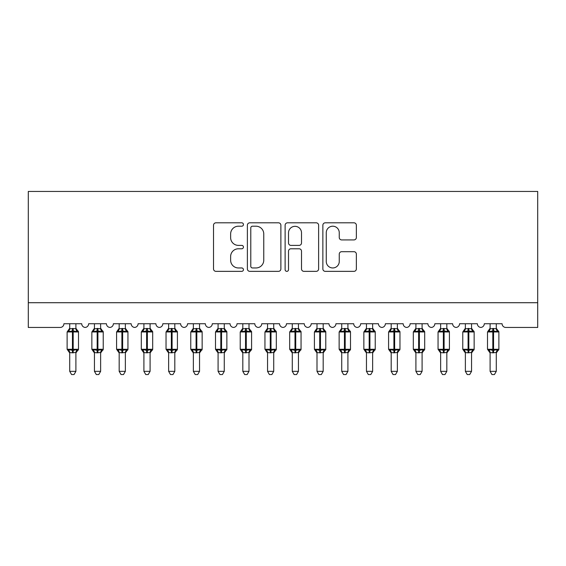 <?xml version="1.0" encoding="UTF-8"?>
<svg xmlns="http://www.w3.org/2000/svg" width="566" height="566" viewBox="0 0 566 566"><rect width="100%" height="100%" fill="white"/><g stroke="black" fill="none" stroke-linecap="round" stroke-linejoin="round"><path stroke-width="0.85" d="M243.437 224.511A1.698 1.698 0 0 0 241.739 222.813L215.95 222.813A2.427 2.427 0 0 0 213.524 225.24L213.524 268.928A2.427 2.427 0 0 0 215.95 271.355L241.739 271.355A1.698 1.698 0 0 0 243.437 269.657A1.698 1.698 0 0 0 241.739 267.959L238.399 267.959A7.768 7.768 0 0 1 230.631 260.19L230.631 256.547A7.768 7.768 0 0 1 238.399 248.778L241.739 248.778A1.698 1.698 0 0 0 243.437 247.08A1.698 1.698 0 0 0 241.739 245.382L238.399 245.382A7.768 7.768 0 0 1 230.631 237.614L230.631 233.977A7.768 7.768 0 0 1 238.399 226.209L241.739 226.209A1.698 1.698 0 0 0 243.437 224.511M353.934 239.92A2.427 2.427 0 0 0 356.361 237.494L356.361 225.24A2.427 2.427 0 0 0 353.934 222.813L325.294 222.813A2.427 2.427 0 0 0 322.868 225.24L322.868 268.928A2.427 2.427 0 0 0 325.294 271.355L353.934 271.355A2.427 2.427 0 0 0 356.361 268.928L356.361 254.12A2.427 2.427 0 0 0 353.934 251.693L341.68 251.693A2.427 2.427 0 0 0 339.253 254.12L339.253 261.464A6.495 6.495 0 0 1 332.758 267.959A6.495 6.495 0 0 1 326.264 261.464L326.264 232.704A6.495 6.495 0 0 1 332.758 226.209A6.495 6.495 0 0 1 339.253 232.704L339.253 237.494A2.427 2.427 0 0 0 341.68 239.92L353.934 239.92M537.7 302.718L537.7 191.442L28.3 191.442L28.3 327.452L60.201 327.452A3.707 3.707 0 0 0 63.908 323.738L81.716 323.738A3.707 3.707 0 0 0 85.176 327.438A3.707 3.707 0 0 0 88.636 323.738L106.443 323.738A3.707 3.707 0 0 0 109.903 327.438A3.707 3.707 0 0 0 113.363 323.738L131.171 323.738A3.707 3.707 0 0 0 134.63 327.438A3.707 3.707 0 0 0 138.09 323.738L155.898 323.738A3.707 3.707 0 0 0 159.357 327.438A3.707 3.707 0 0 0 162.824 323.738L180.625 323.738A3.707 3.707 0 0 0 184.084 327.438A3.707 3.707 0 0 0 187.551 323.738L205.352 323.738A3.707 3.707 0 0 0 208.819 327.438A3.707 3.707 0 0 0 212.278 323.738L230.079 323.738A3.707 3.707 0 0 0 233.546 327.438A3.707 3.707 0 0 0 237.005 323.738L254.813 323.738A3.707 3.707 0 0 0 258.273 327.438A3.707 3.707 0 0 0 261.733 323.738L279.54 323.738A3.707 3.707 0 0 0 283 327.438A3.707 3.707 0 0 0 286.46 323.738L304.267 323.738A3.707 3.707 0 0 0 307.727 327.438A3.707 3.707 0 0 0 311.187 323.738L328.995 323.738A3.707 3.707 0 0 0 332.454 327.438A3.707 3.707 0 0 0 335.921 323.738L353.722 323.738A3.707 3.707 0 0 0 357.181 327.438A3.707 3.707 0 0 0 360.648 323.738L378.449 323.738A3.707 3.707 0 0 0 381.916 327.438A3.707 3.707 0 0 0 385.375 323.738L403.176 323.738A3.707 3.707 0 0 0 406.643 327.438A3.707 3.707 0 0 0 410.102 323.738L427.91 323.738A3.707 3.707 0 0 0 431.37 327.438A3.707 3.707 0 0 0 434.83 323.738L452.637 323.738A3.707 3.707 0 0 0 456.097 327.438A3.707 3.707 0 0 0 459.557 323.738L477.364 323.738A3.707 3.707 0 0 0 480.824 327.438A3.707 3.707 0 0 0 484.284 323.738L502.092 323.738A3.707 3.707 0 0 0 505.799 327.452L537.7 327.452L537.7 302.718L28.3 302.718M280.877 225.24A2.427 2.427 0 0 0 278.451 222.813L249.804 222.813A2.427 2.427 0 0 0 247.377 225.24L247.377 268.928A2.427 2.427 0 0 0 249.804 271.355L278.451 271.355A2.427 2.427 0 0 0 280.877 268.928L280.877 225.24M287.549 222.813L316.196 222.813A2.427 2.427 0 0 1 318.623 225.24L318.623 268.928A2.427 2.427 0 0 1 316.196 271.355L303.935 271.355A2.427 2.427 0 0 1 301.508 268.928L301.508 251.212A2.427 2.427 0 0 0 299.081 248.778L290.952 248.778A2.427 2.427 0 0 0 288.519 251.212L288.519 269.657A1.698 1.698 0 0 1 286.82 271.355A1.698 1.698 0 0 1 285.123 269.657L285.123 225.24A2.427 2.427 0 0 1 287.549 222.813M252.478 226.209A1.698 1.698 0 0 0 250.78 227.907L250.78 266.261A1.698 1.698 0 0 0 252.478 267.959L255.995 267.959A7.768 7.768 0 0 0 263.763 260.19L263.763 233.977A7.768 7.768 0 0 0 255.995 226.209L252.478 226.209M301.508 232.824A6.495 6.495 0 0 0 295.013 226.329A6.495 6.495 0 0 0 288.519 232.824L288.519 242.956A2.427 2.427 0 0 0 290.952 245.382L299.081 245.382A2.427 2.427 0 0 0 301.508 242.956L301.508 232.824M69.717 371.338L75.901 371.338L74.047 374.558L71.578 374.558L69.717 371.338L69.717 352.576A2.717 2.597 180 0 0 68.288 350.312L68.826 349.512L72.441 350.382L72.441 349.272L73.184 349.272L73.184 330.848L76.799 331.718L77.683 330.799A1.238 1.238 0 0 1 78.497 331.959L67.121 331.959L67.121 349.272L72.441 349.272L72.441 330.848L68.826 331.718L68.288 330.926A2.717 2.597 0 0 0 69.717 328.641M75.901 371.338L75.901 352.462L72.441 352.83L72.441 350.382L73.184 350.382L73.184 349.272L78.497 349.272A1.238 1.238 0 0 1 77.683 350.432L77.33 350.312L77.683 350.432L75.901 352.986M75.901 352.59L75.901 352.576A2.717 2.597 180 0 1 77.33 350.312L76.799 349.512L73.184 350.382L73.184 352.83M72.441 352.83L69.717 352.576M69.717 323.738L69.717 328.768L75.901 328.641A2.717 2.597 0 0 0 77.33 330.926M75.901 323.738L75.901 328.655M68.826 331.718L69.186 330.664M76.799 331.718L75.901 328.768M75.901 352.462L76.799 349.512M69.717 352.462L68.826 349.512M94.451 371.338L100.628 371.338L98.774 374.558L96.305 374.558L94.451 371.338L94.451 352.576A2.717 2.597 180 0 0 93.022 350.312L93.553 349.512L97.168 350.382L97.168 349.272L97.911 349.272L97.911 330.848L101.526 331.718L102.418 330.799A1.238 1.238 0 0 1 103.224 331.959L91.855 331.959L91.855 349.272L97.168 349.272L97.168 330.848L93.553 331.718L93.022 330.926A2.717 2.597 0 0 0 94.451 328.641M100.628 371.338L100.635 352.462L97.168 352.83L97.168 350.382L97.911 350.382L97.911 349.272L103.224 349.272A1.238 1.238 0 0 1 102.418 350.432L102.057 350.312L102.418 350.432L100.628 352.986M100.628 352.59L100.628 352.576A2.717 2.597 180 0 1 102.057 350.312L101.526 349.512L97.911 350.382L97.911 352.83M97.168 352.83L94.451 352.576M94.451 323.738L94.444 328.768L100.628 328.641A2.717 2.597 0 0 0 102.057 330.926M100.628 323.738L100.628 328.655M93.553 331.718L93.914 330.664M101.526 331.718L100.635 328.768M100.635 352.462L101.526 349.512M94.444 352.462L93.553 349.512M119.178 371.338L125.355 371.338L123.501 374.558L121.032 374.558L119.178 371.338L119.178 352.576A2.717 2.597 180 0 0 117.749 350.312L118.28 349.512L121.895 350.382L121.895 349.272L122.638 349.272L122.638 330.848L126.253 331.718L127.145 330.799A1.238 1.238 0 0 1 127.951 331.959L116.582 331.959L116.582 349.272L121.895 349.272L121.895 330.848L118.28 331.718L117.749 330.926A2.717 2.597 0 0 0 119.178 328.641M125.355 371.338L125.362 352.462L121.895 352.83L121.895 350.382L122.638 350.382L122.638 349.272L127.951 349.272A1.238 1.238 0 0 1 127.145 350.432L126.784 350.312L127.145 350.432L125.355 352.986M125.355 352.59L125.355 352.576A2.717 2.597 180 0 1 126.784 350.312L126.253 349.512L122.638 350.382L122.638 352.83M121.895 352.83L119.178 352.576M119.178 323.738L119.171 328.768L125.355 328.641A2.717 2.597 0 0 0 126.784 330.926M125.355 323.738L125.355 328.655M118.28 331.718L118.641 330.664M126.253 331.718L125.362 328.768M125.362 352.462L126.253 349.512M119.171 352.462L118.28 349.512M143.906 371.338L150.089 371.338L148.228 374.558L145.759 374.558L143.906 371.338L143.906 352.576A2.717 2.597 180 0 0 142.476 350.312L143.007 349.512L146.622 350.382L146.622 349.272L147.365 349.272L147.365 330.848L150.981 331.718L151.872 330.799A1.238 1.238 0 0 1 152.686 331.959L141.309 331.959L141.309 349.272L146.622 349.272L146.622 330.848L143.007 331.718L142.476 330.926A2.717 2.597 0 0 0 143.906 328.641M150.089 371.338L150.089 352.462L146.622 352.83L146.622 350.382L147.365 350.382L147.365 349.272L152.686 349.272A1.238 1.238 0 0 1 151.872 350.432L151.511 350.312L151.872 350.432L150.089 352.986M150.089 352.59L150.089 352.576A2.717 2.597 180 0 1 151.511 350.312L150.981 349.512L147.365 350.382L147.365 352.83M146.622 352.83L143.906 352.576M143.906 323.738L143.906 328.768L150.089 328.641A2.717 2.597 0 0 0 151.511 330.926M150.089 323.738L150.089 328.655M143.007 331.718L143.368 330.664M150.981 331.718L150.089 328.768M150.089 352.462L150.981 349.512M143.906 352.462L143.007 349.512M168.633 371.338L174.816 371.338L172.955 374.558L170.486 374.558L168.633 371.338L168.633 352.576A2.717 2.597 180 0 0 167.203 350.312L167.734 349.512L171.349 350.382L171.349 349.272L172.092 349.272L172.092 330.848L175.715 331.718L176.599 330.799A1.238 1.238 0 0 1 177.413 331.959L166.036 331.959L166.036 349.272L171.349 349.272L171.349 330.848L167.734 331.718L167.203 330.926A2.717 2.597 0 0 0 168.633 328.641M174.816 371.338L174.816 352.462L171.349 352.83L171.349 350.382L172.092 350.382L172.092 349.272L177.413 349.272A1.238 1.238 0 0 1 176.599 350.432L176.245 350.312L176.599 350.432L174.816 352.986M174.816 352.59L174.816 352.576A2.717 2.597 180 0 1 176.245 350.312L175.715 349.512L172.092 350.382L172.092 352.83M171.349 352.83L168.633 352.576M168.633 323.738L168.633 328.768L174.816 328.641A2.717 2.597 0 0 0 176.245 330.926M174.816 323.738L174.816 328.655M167.734 331.718L168.102 330.664M175.715 331.718L174.816 328.768M174.816 352.462L175.715 349.512M168.633 352.462L167.734 349.512M193.36 371.338L199.543 371.338L197.69 374.558L195.213 374.558L193.36 371.338L193.36 352.576A2.717 2.597 180 0 0 191.931 350.312L192.461 349.512L196.084 350.382L196.084 349.272L196.819 349.272L196.819 330.848L200.442 331.718L201.326 330.799A1.238 1.238 0 0 1 202.14 331.959L190.763 331.959L190.763 349.272L196.084 349.272L196.084 330.848L192.461 331.718L191.931 330.926A2.717 2.597 0 0 0 193.36 328.641M199.543 371.338L199.543 352.462L196.084 352.83L196.084 350.382L196.819 350.382L196.819 349.272L202.14 349.272A1.238 1.238 0 0 1 201.326 350.432L200.972 350.312L201.326 350.432L199.543 352.986M199.543 352.59L199.543 352.576A2.717 2.597 180 0 1 200.972 350.312L200.442 349.512L196.819 350.382L196.819 352.83M196.084 352.83L193.36 352.576M193.36 323.738L193.36 328.768L199.543 328.641A2.717 2.597 0 0 0 200.972 330.926M199.543 323.738L199.543 328.655M192.461 331.718L192.829 330.664M200.442 331.718L199.543 328.768M199.543 352.462L200.442 349.512M193.36 352.462L192.461 349.512M218.087 371.338L224.27 371.338L222.417 374.558L219.948 374.558L218.087 371.338L218.087 352.576A2.717 2.597 180 0 0 216.658 350.312L217.188 349.512L220.811 350.382L220.811 349.272L221.554 349.272L221.554 330.848L225.169 331.718L226.053 330.799A1.238 1.238 0 0 1 226.867 331.959L215.49 331.959L215.49 349.272L220.811 349.272L220.811 330.848L217.188 331.718L216.658 330.926A2.717 2.597 0 0 0 218.087 328.641M224.27 371.338L224.27 352.462L220.811 352.83L220.811 350.382L221.554 350.382L221.554 349.272L226.867 349.272A1.238 1.238 0 0 1 226.053 350.432L225.7 350.312L226.053 350.432L224.27 352.986M224.27 352.59L224.27 352.576A2.717 2.597 180 0 1 225.7 350.312L225.169 349.512L221.554 350.382L221.554 352.83M220.811 352.83L218.087 352.576M218.087 323.738L218.087 328.768L224.27 328.641A2.717 2.597 0 0 0 225.7 330.926M224.27 323.738L224.27 328.655M217.188 331.718L217.556 330.664M225.169 331.718L224.27 328.768M224.27 352.462L225.169 349.512M218.087 352.462L217.188 349.512M242.814 371.338L248.998 371.338L247.144 374.558L244.675 374.558L242.814 371.338L242.814 352.576A2.717 2.597 180 0 0 241.385 350.312L241.923 349.512L245.538 350.382L245.538 349.272L246.281 349.272L246.281 330.848L249.896 331.718L250.78 330.799A1.238 1.238 0 0 1 251.594 331.959L240.217 331.959L240.217 349.272L245.538 349.272L245.538 330.848L241.923 331.718L241.385 330.926A2.717 2.597 0 0 0 242.814 328.641M248.998 371.338L248.998 352.462L245.538 352.83L245.538 350.382L246.281 350.382L246.281 349.272L251.594 349.272A1.238 1.238 0 0 1 250.78 350.432L250.427 350.312L250.78 350.432L248.998 352.986M248.998 352.59L248.998 352.576A2.717 2.597 180 0 1 250.427 350.312L249.896 349.512L246.281 350.382L246.281 352.83M245.538 352.83L242.814 352.576M242.814 323.738L242.814 328.768L248.998 328.641A2.717 2.597 0 0 0 250.427 330.926M248.998 323.738L248.998 328.655M241.923 331.718L242.283 330.664M249.896 331.718L248.998 328.768M248.998 352.462L249.896 349.512M242.814 352.462L241.923 349.512M267.548 371.338L273.725 371.338L271.871 374.558L269.402 374.558L267.548 371.338L267.548 352.576A2.717 2.597 180 0 0 266.119 350.312L266.65 349.512L270.265 350.382L270.265 349.272L271.008 349.272L271.008 330.848L274.623 331.718L275.515 330.799A1.238 1.238 0 0 1 276.321 331.959L264.952 331.959L264.952 349.272L270.265 349.272L270.265 330.848L266.65 331.718L266.119 330.926A2.717 2.597 0 0 0 267.548 328.641M273.725 371.338L273.732 352.462L270.265 352.83L270.265 350.382L271.008 350.382L271.008 349.272L276.321 349.272A1.238 1.238 0 0 1 275.515 350.432L275.154 350.312L275.515 350.432L273.725 352.986M273.725 352.59L273.725 352.576A2.717 2.597 180 0 1 275.154 350.312L274.623 349.512L271.008 350.382L271.008 352.83M270.265 352.83L267.548 352.576M267.548 323.738L267.541 328.768L273.725 328.641A2.717 2.597 0 0 0 275.154 330.926M273.725 323.738L273.725 328.655M266.65 331.718L267.01 330.664M274.623 331.718L273.732 328.768M273.732 352.462L274.623 349.512M267.541 352.462L266.65 349.512M292.275 371.338L298.452 371.338L296.598 374.558L294.129 374.558L292.275 371.338L292.275 352.576A2.717 2.597 180 0 0 290.846 350.312L291.377 349.512L294.992 350.382L294.992 349.272L295.735 349.272L295.735 330.848L299.35 331.718L300.242 330.799A1.238 1.238 0 0 1 301.048 331.959L289.679 331.959L289.679 349.272L294.992 349.272L294.992 330.848L291.377 331.718L290.846 330.926A2.717 2.597 0 0 0 292.275 328.641M298.452 371.338L298.459 352.462L294.992 352.83L294.992 350.382L295.735 350.382L295.735 349.272L301.048 349.272A1.238 1.238 0 0 1 300.242 350.432L299.881 350.312L300.242 350.432L298.452 352.986M298.452 352.59L298.452 352.576A2.717 2.597 180 0 1 299.881 350.312L299.35 349.512L295.735 350.382L295.735 352.83M294.992 352.83L292.275 352.576M292.275 323.738L292.268 328.768L298.452 328.641A2.717 2.597 0 0 0 299.881 330.926M298.452 323.738L298.452 328.655M291.377 331.718L291.738 330.664M299.35 331.718L298.459 328.768M298.459 352.462L299.35 349.512M292.268 352.462L291.377 349.512M317.002 371.338L323.186 371.338L321.325 374.558L318.856 374.558L317.002 371.338L317.002 352.576A2.717 2.597 180 0 0 315.573 350.312L316.104 349.512L319.719 350.382L319.719 349.272L320.462 349.272L320.462 330.848L324.077 331.718L324.969 330.799A1.238 1.238 0 0 1 325.783 331.959L314.406 331.959L314.406 349.272L319.719 349.272L319.719 330.848L316.104 331.718L315.573 330.926A2.717 2.597 0 0 0 317.002 328.641M323.186 371.338L323.186 352.462L319.719 352.83L319.719 350.382L320.462 350.382L320.462 349.272L325.783 349.272A1.238 1.238 0 0 1 324.969 350.432L324.615 350.312L324.969 350.432L323.186 352.986M323.186 352.59L323.186 352.576A2.717 2.597 180 0 1 324.615 350.312L324.077 349.512L320.462 350.382L320.462 352.83M319.719 352.83L317.002 352.576M317.002 323.738L317.002 328.768L323.186 328.641A2.717 2.597 0 0 0 324.615 330.926M323.186 323.738L323.186 328.655M316.104 331.718L316.465 330.664M324.077 331.718L323.186 328.768M323.186 352.462L324.077 349.512M317.002 352.462L316.104 349.512M341.73 371.338L347.913 371.338L346.052 374.558L343.583 374.558L341.73 371.338L341.73 352.576A2.717 2.597 180 0 0 340.3 350.312L340.831 349.512L344.446 350.382L344.446 349.272L345.189 349.272L345.189 330.848L348.812 331.718L349.696 330.799A1.238 1.238 0 0 1 350.51 331.959L339.133 331.959L339.133 349.272L344.446 349.272L344.446 330.848L340.831 331.718L340.3 330.926A2.717 2.597 0 0 0 341.73 328.641M347.913 371.338L347.913 352.462L344.446 352.83L344.446 350.382L345.189 350.382L345.189 349.272L350.51 349.272A1.238 1.238 0 0 1 349.696 350.432L349.342 350.312L349.696 350.432L347.913 352.986M347.913 352.59L347.913 352.576A2.717 2.597 180 0 1 349.342 350.312L348.812 349.512L345.189 350.382L345.189 352.83M344.446 352.83L341.73 352.576M341.73 323.738L341.73 328.768L347.913 328.641A2.717 2.597 0 0 0 349.342 330.926M347.913 323.738L347.913 328.655M340.831 331.718L341.199 330.664M348.812 331.718L347.913 328.768M347.913 352.462L348.812 349.512M341.73 352.462L340.831 349.512M366.457 371.338L372.64 371.338L370.787 374.558L368.31 374.558L366.457 371.338L366.457 352.576A2.717 2.597 180 0 0 365.028 350.312L365.558 349.512L369.181 350.382L369.181 349.272L369.916 349.272L369.916 330.848L373.539 331.718L374.423 330.799A1.238 1.238 0 0 1 375.237 331.959L363.86 331.959L363.86 349.272L369.181 349.272L369.181 330.848L365.558 331.718L365.028 330.926A2.717 2.597 0 0 0 366.457 328.641M372.64 371.338L372.64 352.462L369.181 352.83L369.181 350.382L369.916 350.382L369.916 349.272L375.237 349.272A1.238 1.238 0 0 1 374.423 350.432L374.069 350.312L374.423 350.432L372.64 352.986M372.64 352.59L372.64 352.576A2.717 2.597 180 0 1 374.069 350.312L373.539 349.512L369.916 350.382L369.916 352.83M369.181 352.83L366.457 352.576M366.457 323.738L366.457 328.768L372.64 328.641A2.717 2.597 0 0 0 374.069 330.926M372.64 323.738L372.64 328.655M365.558 331.718L365.926 330.664M373.539 331.718L372.64 328.768M372.64 352.462L373.539 349.512M366.457 352.462L365.558 349.512M391.184 371.338L397.367 371.338L395.514 374.558L393.045 374.558L391.184 371.338L391.184 352.576A2.717 2.597 180 0 0 389.755 350.312L390.285 349.512L393.908 350.382L393.908 349.272L394.651 349.272L394.651 330.848L398.266 331.718L399.15 330.799A1.238 1.238 0 0 1 399.964 331.959L388.587 331.959L388.587 349.272L393.908 349.272L393.908 330.848L390.285 331.718L389.755 330.926A2.717 2.597 0 0 0 391.184 328.641M397.367 371.338L397.367 352.462L393.908 352.83L393.908 350.382L394.651 350.382L394.651 349.272L399.964 349.272A1.238 1.238 0 0 1 399.15 350.432L398.797 350.312L399.15 350.432L397.367 352.986M397.367 352.59L397.367 352.576A2.717 2.597 180 0 1 398.797 350.312L398.266 349.512L394.651 350.382L394.651 352.83M393.908 352.83L391.184 352.576M391.184 323.738L391.184 328.768L397.367 328.641A2.717 2.597 0 0 0 398.797 330.926M397.367 323.738L397.367 328.655M390.285 331.718L390.653 330.664M398.266 331.718L397.367 328.768M397.367 352.462L398.266 349.512M391.184 352.462L390.285 349.512M415.911 371.338L422.095 371.338L420.241 374.558L417.772 374.558L415.911 371.338L415.911 352.576A2.717 2.597 180 0 0 414.489 350.312L415.02 349.512L418.635 350.382L418.635 349.272L419.378 349.272L419.378 330.848L422.993 331.718L423.877 330.799A1.238 1.238 0 0 1 424.691 331.959L413.314 331.959L413.314 349.272L418.635 349.272L418.635 330.848L415.02 331.718L414.489 330.926A2.717 2.597 0 0 0 415.911 328.641M422.095 371.338L422.095 352.462L418.635 352.83L418.635 350.382L419.378 350.382L419.378 349.272L424.691 349.272A1.238 1.238 0 0 1 423.877 350.432L423.524 350.312L423.877 350.432L422.095 352.986M422.095 352.59L422.095 352.576A2.717 2.597 180 0 1 423.524 350.312L422.993 349.512L419.378 350.382L419.378 352.83M418.635 352.83L415.911 352.576M415.911 323.738L415.911 328.768L422.095 328.641A2.717 2.597 0 0 0 423.524 330.926M422.095 323.738L422.095 328.655M415.02 331.718L415.38 330.664M422.993 331.718L422.095 328.768M422.095 352.462L422.993 349.512M415.911 352.462L415.02 349.512M440.645 371.338L446.822 371.338L444.968 374.558L442.499 374.558L440.645 371.338L440.645 352.576A2.717 2.597 180 0 0 439.216 350.312L439.747 349.512L443.362 350.382L443.362 349.272L444.105 349.272L444.105 330.848L447.72 331.718L448.612 330.799A1.238 1.238 0 0 1 449.418 331.959L438.049 331.959L438.049 349.272L443.362 349.272L443.362 330.848L439.747 331.718L439.216 330.926A2.717 2.597 0 0 0 440.645 328.641M446.822 371.338L446.829 352.462L443.362 352.83L443.362 350.382L444.105 350.382L444.105 349.272L449.418 349.272A1.238 1.238 0 0 1 448.612 350.432L448.251 350.312L448.612 350.432L446.822 352.986M446.822 352.59L446.822 352.576A2.717 2.597 180 0 1 448.251 350.312L447.72 349.512L444.105 350.382L444.105 352.83M443.362 352.83L440.645 352.576M440.645 323.738L440.638 328.768L446.822 328.641A2.717 2.597 0 0 0 448.251 330.926M446.822 323.738L446.822 328.655M439.747 331.718L440.107 330.664M447.72 331.718L446.829 328.768M446.829 352.462L447.72 349.512M440.638 352.462L439.747 349.512M465.372 371.338L471.549 371.338L469.695 374.558L467.226 374.558L465.372 371.338L465.372 352.576A2.717 2.597 180 0 0 463.943 350.312L464.474 349.512L468.089 350.382L468.089 349.272L468.832 349.272L468.832 330.848L472.447 331.718L473.339 330.799A1.238 1.238 0 0 1 474.145 331.959L462.776 331.959L462.776 349.272L468.089 349.272L468.089 330.848L464.474 331.718L463.943 330.926A2.717 2.597 0 0 0 465.372 328.641M471.549 371.338L471.556 352.462L468.089 352.83L468.089 350.382L468.832 350.382L468.832 349.272L474.145 349.272A1.238 1.238 0 0 1 473.339 350.432L472.978 350.312L473.339 350.432L471.549 352.986M471.549 352.59L471.549 352.576A2.717 2.597 180 0 1 472.978 350.312L472.447 349.512L468.832 350.382L468.832 352.83M468.089 352.83L465.372 352.576M465.372 323.738L465.365 328.768L471.549 328.641A2.717 2.597 0 0 0 472.978 330.926M471.549 323.738L471.549 328.655M464.474 331.718L464.835 330.664M472.447 331.718L471.556 328.768M471.556 352.462L472.447 349.512M465.365 352.462L464.474 349.512M490.099 371.338L496.283 371.338L494.422 374.558L491.953 374.558L490.099 371.338L490.099 352.576A2.717 2.597 180 0 0 488.67 350.312L489.201 349.512L492.816 350.382L492.816 349.272L493.559 349.272L493.559 330.848L497.174 331.718L498.066 330.799A1.238 1.238 0 0 1 498.879 331.959L487.503 331.959L487.503 349.272L492.816 349.272L492.816 330.848L489.201 331.718L488.67 330.926A2.717 2.597 0 0 0 490.099 328.641M496.283 371.338L496.283 352.462L492.816 352.83L492.816 350.382L493.559 350.382L493.559 349.272L498.879 349.272A1.238 1.238 0 0 1 498.066 350.432L497.712 350.312L498.066 350.432L496.283 352.986M496.283 352.59L496.283 352.576A2.717 2.597 180 0 1 497.712 350.312L497.174 349.512L493.559 350.382L493.559 352.83M492.816 352.83L490.099 352.576M490.099 323.738L490.099 328.768L496.283 328.641A2.717 2.597 0 0 0 497.712 330.926M496.283 323.738L496.283 328.655M489.201 331.718L489.562 330.664M497.174 331.718L496.283 328.768M496.283 352.462L497.174 349.512M490.099 352.462L489.201 349.512M73.184 328.407L73.184 330.848L72.441 330.848L72.441 328.407M97.911 328.407L97.911 330.848L97.168 330.848L97.168 328.407M122.638 328.407L122.638 330.848L121.895 330.848L121.895 328.407M147.365 328.407L147.365 330.848L146.622 330.848L146.622 328.407M172.092 328.407L172.092 330.848L171.349 330.848L171.349 328.407M196.819 328.407L196.819 330.848L196.084 330.848L196.084 328.407M221.554 328.407L221.554 330.848L220.811 330.848L220.811 328.407M246.281 328.407L246.281 330.848L245.538 330.848L245.538 328.407M271.008 328.407L271.008 330.848L270.265 330.848L270.265 328.407M295.735 328.407L295.735 330.848L294.992 330.848L294.992 328.407M320.462 328.407L320.462 330.848L319.719 330.848L319.719 328.407M345.189 328.407L345.189 330.848L344.446 330.848L344.446 328.407M369.916 328.407L369.916 330.848L369.181 330.848L369.181 328.407M394.651 328.407L394.651 330.848L393.908 330.848L393.908 328.407M419.378 328.407L419.378 330.848L418.635 330.848L418.635 328.407M444.105 328.407L444.105 330.848L443.362 330.848L443.362 328.407M468.832 328.407L468.832 330.848L468.089 330.848L468.089 328.407M493.559 328.407L493.559 330.848L492.816 330.848L492.816 328.407M78.497 349.272L78.497 331.959M69.717 352.986L67.121 349.272M69.717 328.245L67.121 331.959M77.683 330.799L75.901 328.245M103.224 349.272L103.224 331.959M94.451 352.986L91.855 349.272M94.451 328.245L91.855 331.959M102.418 330.799L100.628 328.245M127.951 349.272L127.951 331.959M119.178 352.986L116.582 349.272M119.178 328.245L116.582 331.959M127.145 330.799L125.355 328.245M152.686 349.272L152.686 331.959M143.906 352.986L141.309 349.272M143.906 328.245L141.309 331.959M151.872 330.799L150.089 328.245M177.413 349.272L177.413 331.959M168.633 352.986L166.036 349.272M168.633 328.245L166.036 331.959M176.599 330.799L174.816 328.245M202.14 349.272L202.14 331.959M193.36 352.986L190.763 349.272M193.36 328.245L190.763 331.959M201.326 330.799L199.543 328.245M226.867 349.272L226.867 331.959M218.087 352.986L215.49 349.272M218.087 328.245L215.49 331.959M226.053 330.799L224.27 328.245M251.594 349.272L251.594 331.959M242.814 352.986L240.217 349.272M242.814 328.245L240.217 331.959M250.78 330.799L248.998 328.245M276.321 349.272L276.321 331.959M267.548 352.986L264.952 349.272M267.548 328.245L264.952 331.959M275.515 330.799L273.725 328.245M301.048 349.272L301.048 331.959M292.275 352.986L289.679 349.272M292.275 328.245L289.679 331.959M300.242 330.799L298.452 328.245M325.783 349.272L325.783 331.959M317.002 352.986L314.406 349.272M317.002 328.245L314.406 331.959M324.969 330.799L323.186 328.245M350.51 349.272L350.51 331.959M341.73 352.986L339.133 349.272M341.73 328.245L339.133 331.959M349.696 330.799L347.913 328.245M375.237 349.272L375.237 331.959M366.457 352.986L363.86 349.272M366.457 328.245L363.86 331.959M374.423 330.799L372.64 328.245M399.964 349.272L399.964 331.959M391.184 352.986L388.587 349.272M391.184 328.245L388.587 331.959M399.15 330.799L397.367 328.245M424.691 349.272L424.691 331.959M415.911 352.986L413.314 349.272M415.911 328.245L413.314 331.959M423.877 330.799L422.095 328.245M449.418 349.272L449.418 331.959M440.645 352.986L438.049 349.272M440.645 328.245L438.049 331.959M448.612 330.799L446.822 328.245M474.145 349.272L474.145 331.959M465.372 352.986L462.776 349.272M465.372 328.245L462.776 331.959M473.339 330.799L471.549 328.245M498.879 349.272L498.879 331.959M490.099 352.986L487.503 349.272M490.099 328.245L487.503 331.959M498.066 330.799L496.283 328.245"/></g></svg>

